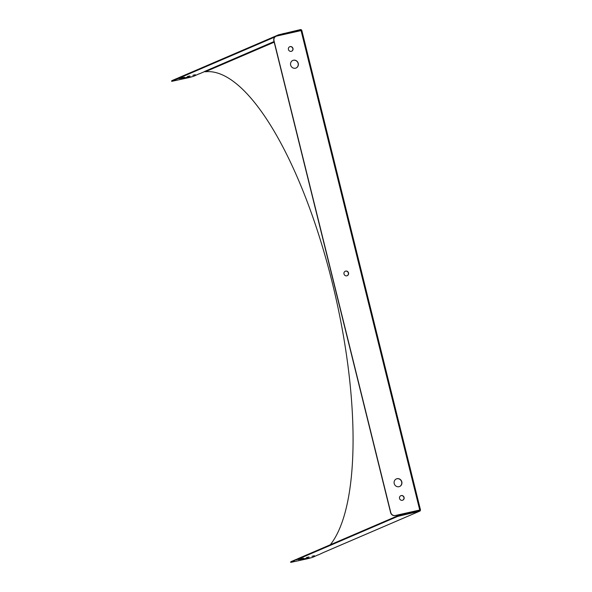 <?xml version="1.0" encoding="UTF-8"?>
<svg xmlns="http://www.w3.org/2000/svg" width="592" height="592" viewBox="0 0 592 592"><rect width="100%" height="100%" fill="white"/><g stroke="black" fill="none" stroke-linecap="round" stroke-linejoin="round"><path stroke-width="0.89" d="M390.764 512.517L390.594 512.591A3.929 3.715 66.8 0 0 395.167 515.573L420.401 509.875L395.338 515.506A3.929 3.715 -113.2 0 1 390.764 512.517L274 40.7A3.929 3.715 -113.2 0 1 276.686 36.068L301.757 30.436M275.998 36.304A3.929 3.715 66.8 0 0 273.837 40.774L274 40.7M390.594 512.591L273.837 40.774M296.007 68.05A4.129 3.9 66.8 0 0 293.306 60.288A4.129 3.9 66.8 0 0 292.751 60.465M399.57 486.528A4.129 3.9 66.8 0 0 396.869 478.773A4.129 3.9 66.8 0 0 396.314 478.943M291.567 51.252A2.435 2.301 66.8 0 0 289.939 46.687A2.435 2.301 66.8 0 0 289.643 46.775M347.119 275.731A2.435 2.301 66.8 0 0 345.491 271.166A2.435 2.301 66.8 0 0 345.195 271.254M402.671 500.21A2.435 2.301 66.8 0 0 401.043 495.645A2.435 2.301 66.8 0 0 400.754 495.733M402.523 515.062L402.39 514.529L397.58 515.861L297.073 559.04L297.206 559.573L397.713 516.394L419.654 511.17A1.103 1.043 66.8 0 0 420.401 509.875M402.39 514.529L419.521 510.637A0.548 0.518 66.8 0 0 419.898 509.986L419.891 509.971M290.909 562.282L290.776 561.749L290.716 562.4L297.103 559.174M290.776 561.749L296.296 559.373M301.742 30.399A1.103 1.043 66.8 0 0 300.477 29.6L278.536 34.824L178.029 78.003L178.162 78.536L179.028 78.396L177.378 78.869L177.245 78.336L171.732 80.712L171.673 81.363L171.732 80.712M278.536 34.824L278.669 35.357L300.61 30.133A0.548 0.518 -113.2 0 1 301.232 30.488M278.669 35.357L277.396 35.905M274.94 36.963L178.162 78.536M177.245 78.336L178.059 78.137M199.119 73.793L193.636 76.294L188.826 77.626L171.673 81.363M318.163 554.83L312.68 557.331L307.87 558.663L290.716 562.4M199.149 73.926L204.958 71.432M318.2 554.963L323.646 552.417A1.103 1.043 66.8 0 0 323.972 552.277M311.947 556.302L314.404 555.718L311.947 556.302M195.293 74.725L192.837 75.302L195.293 74.725M306.501 557.538L308.957 556.954L306.501 557.538M189.854 75.961L187.398 76.546L189.854 75.961M301.062 558.774L303.518 558.197L301.062 558.774M184.408 77.197L181.951 77.781L184.408 77.197M297.206 559.573L296.422 559.914M177.378 78.869L171.865 81.245M204.78 71.373L274.029 41.551M179.398 78.647L182.602 77.885L179.398 78.647M187.701 77.567L190.905 76.812L187.701 77.567M181.3 78.618L189.122 76.76L181.3 78.618M298.442 559.684L301.646 558.922L298.442 559.684M306.752 558.611L309.949 557.849L306.752 558.611M300.344 559.655L308.166 557.797L300.344 559.655M293.469 60.221A4.129 3.9 -113.2 0 1 296.089 68.013A4.129 3.9 -113.2 0 1 290.879 65.756A4.129 3.9 -113.2 0 1 293.469 60.221M397.032 478.699A4.129 3.9 -113.2 0 1 399.652 486.491A4.129 3.9 -113.2 0 1 394.442 484.241A4.129 3.9 -113.2 0 1 397.032 478.699M290.102 46.62A2.435 2.301 -113.2 0 1 291.649 51.223A2.435 2.301 -113.2 0 1 288.57 49.891A2.435 2.301 -113.2 0 1 290.102 46.62M345.661 271.099A2.435 2.301 -113.2 0 1 347.208 275.702A2.435 2.301 -113.2 0 1 344.13 274.37A2.435 2.301 -113.2 0 1 345.661 271.099M401.213 495.578A2.435 2.301 -113.2 0 1 402.76 500.181A2.435 2.301 -113.2 0 1 399.681 498.849A2.435 2.301 -113.2 0 1 401.213 495.578M330.284 544.773A248.44 80.061 -102.8 0 0 329.211 270.722A248.44 80.061 -102.8 0 0 205.239 71.795A0.548 0.518 66.8 0 0 204.603 71.38M397.58 515.861L397.713 516.394M283.479 34.025L283.346 33.492M298.153 31.191L300.61 30.133M323.646 552.417L419.654 511.17M419.721 509.964L301.069 30.525M274.185 42.18L205.239 71.795M417.116 511.185L419.898 509.986M301.809 30.399L420.461 509.838M419.824 511.118L323.817 552.358"/></g></svg>
